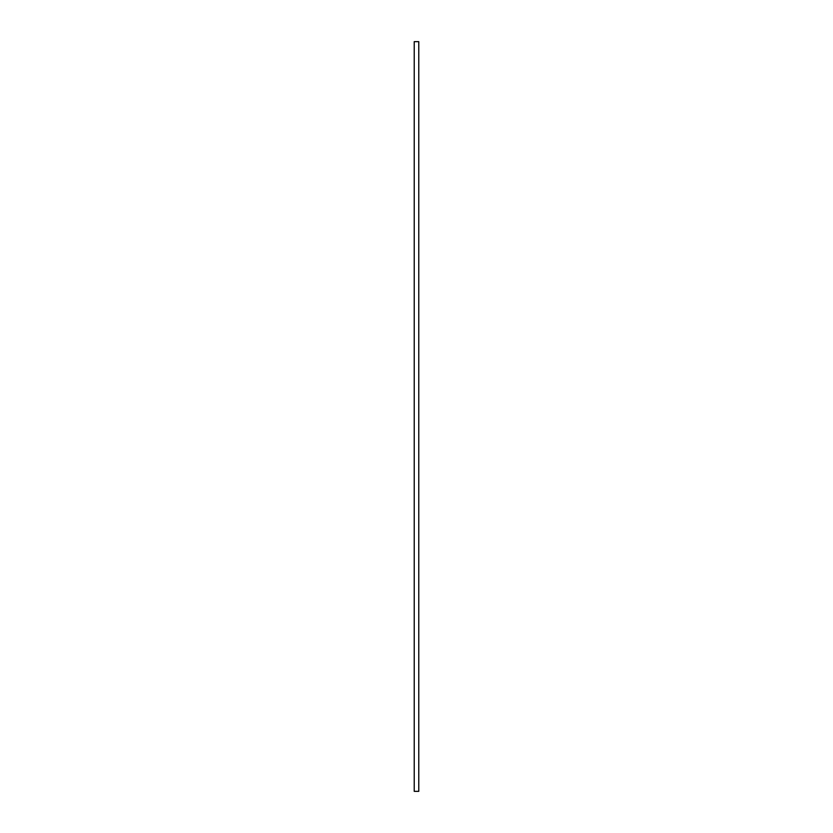 <?xml version="1.0" encoding="UTF-8"?>
<svg xmlns="http://www.w3.org/2000/svg" width="833" height="833" viewBox="0 0 833 833"><rect width="100%" height="100%" fill="white"/><g stroke="black" fill="none" stroke-linecap="round" stroke-linejoin="round"><path stroke-width="1.25" d="M418.77 416.5L418.77 791.35L414.23 791.35L414.23 41.65L418.77 41.65L418.77 416.5"/></g></svg>

